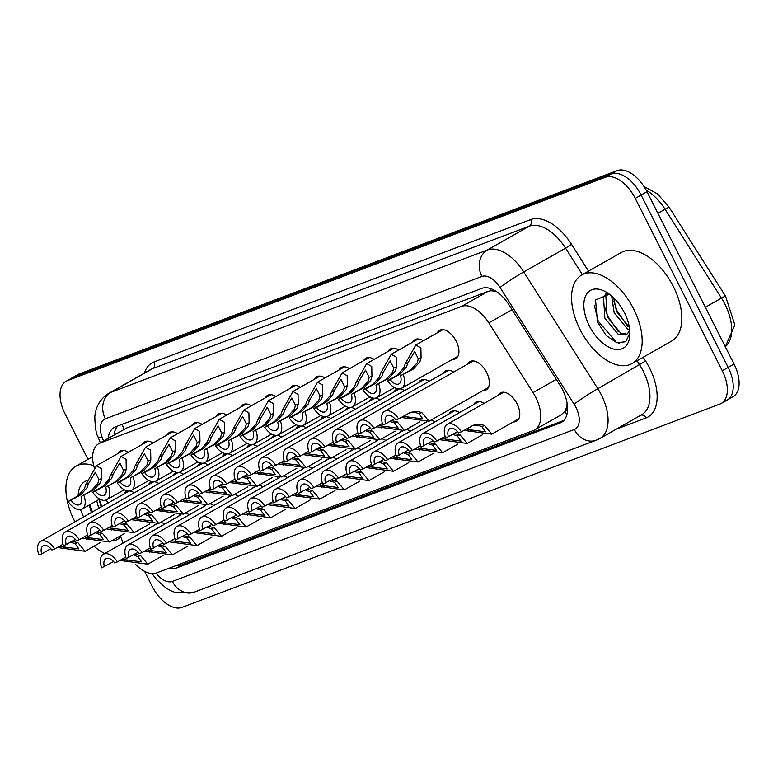 <?xml version="1.0" encoding="UTF-8"?>
<svg xmlns="http://www.w3.org/2000/svg" width="778" height="778" viewBox="0 0 778 778"><rect width="100%" height="100%" fill="white"/><g stroke="black" fill="none" stroke-linecap="round" stroke-linejoin="round"><path stroke-width="1.17" d="M265.347 397.821A16.299 9.112 60.4 0 1 267.603 395.36A16.299 9.112 60.4 0 1 275.859 396.517M216.206 416.395A16.299 9.112 60.4 0 1 218.462 413.945A16.299 9.112 60.4 0 1 226.719 415.092M191.641 425.683A16.299 9.112 60.4 0 1 193.897 423.232A16.299 9.112 60.4 0 1 202.154 424.38M167.076 434.97A16.299 9.112 60.4 0 1 169.332 432.519A16.299 9.112 60.4 0 1 177.588 433.667M142.5 444.257A16.299 9.112 60.4 0 1 144.757 441.807A16.299 9.112 60.4 0 1 153.013 442.954M240.781 407.108A16.299 9.112 60.4 0 1 243.028 404.648A16.299 9.112 60.4 0 1 251.294 405.805M289.912 388.533A16.299 9.112 60.4 0 1 292.168 386.073A16.299 9.112 60.4 0 1 300.425 387.23M314.487 379.246A16.299 9.112 60.4 0 1 316.734 376.785A16.299 9.112 60.4 0 1 325 377.943M339.052 369.949A16.299 9.112 60.4 0 1 341.309 367.498A16.299 9.112 60.4 0 1 349.565 368.646M363.618 360.661A16.299 9.112 60.4 0 1 365.874 358.211A16.299 9.112 60.4 0 1 374.13 359.358M388.193 351.374A16.299 9.112 60.4 0 1 390.439 348.923A16.299 9.112 60.4 0 1 398.706 350.071M412.758 342.087A16.299 9.112 60.4 0 1 415.014 339.636A16.299 9.112 60.4 0 1 423.271 340.783M437.324 332.799A16.299 9.112 60.4 0 1 439.58 330.349A16.299 9.112 60.4 0 1 456.229 341.27A16.299 9.112 60.4 0 1 455.684 358.697A16.299 9.112 60.4 0 1 452.426 359.378M117.935 453.545A16.299 9.112 60.4 0 1 120.191 451.094A16.299 9.112 60.4 0 1 128.448 452.242M295.776 429.096A16.299 9.112 60.4 0 1 298.032 426.636A16.299 9.112 60.4 0 1 299.822 426.023M301.669 425.994A16.299 9.112 60.4 0 1 306.289 427.793M271.211 438.384A16.299 9.112 60.4 0 1 273.457 435.923A16.299 9.112 60.4 0 1 275.247 435.31M277.104 435.281A16.299 9.112 60.4 0 1 281.714 437.08M222.07 456.958A16.299 9.112 60.4 0 1 224.327 454.508A16.299 9.112 60.4 0 1 226.116 453.885M227.964 453.856A16.299 9.112 60.4 0 1 232.583 455.655M197.505 466.246A16.299 9.112 60.4 0 1 199.752 463.795A16.299 9.112 60.4 0 1 201.541 463.173M203.398 463.143A16.299 9.112 60.4 0 1 208.018 464.943M172.93 475.533A16.299 9.112 60.4 0 1 175.186 473.082A16.299 9.112 60.4 0 1 176.976 472.46M178.823 472.431A16.299 9.112 60.4 0 1 183.443 474.23M148.365 484.82A16.299 9.112 60.4 0 1 150.621 482.37A16.299 9.112 60.4 0 1 152.41 481.747M154.258 481.718A16.299 9.112 60.4 0 1 158.877 483.517M246.636 447.671A16.299 9.112 60.4 0 1 248.892 445.22A16.299 9.112 60.4 0 1 250.681 444.598M252.529 444.569A16.299 9.112 60.4 0 1 257.148 446.368M320.341 419.809A16.299 9.112 60.4 0 1 322.598 417.348A16.299 9.112 60.4 0 1 324.387 416.726M326.235 416.707A16.299 9.112 60.4 0 1 330.854 418.506M344.907 410.521A16.299 9.112 60.4 0 1 347.163 408.061A16.299 9.112 60.4 0 1 348.952 407.439M350.81 407.419A16.299 9.112 60.4 0 1 355.42 409.218M369.482 401.224A16.299 9.112 60.4 0 1 371.738 398.774A16.299 9.112 60.4 0 1 373.528 398.151M375.375 398.132A16.299 9.112 60.4 0 1 379.995 399.921M394.047 391.937A16.299 9.112 60.4 0 1 396.303 389.486A16.299 9.112 60.4 0 1 398.093 388.864M399.941 388.844A16.299 9.112 60.4 0 1 404.56 390.634M418.613 382.65A16.299 9.112 60.4 0 1 420.869 380.199A16.299 9.112 60.4 0 1 429.125 381.346M443.188 373.362A16.299 9.112 60.4 0 1 445.444 370.911A16.299 9.112 60.4 0 1 453.7 372.059M467.753 364.075A16.299 9.112 60.4 0 1 470.009 361.624A16.299 9.112 60.4 0 1 486.658 372.545A16.299 9.112 60.4 0 1 486.114 389.973A16.299 9.112 60.4 0 1 482.856 390.653M123.799 494.108A16.299 9.112 60.4 0 1 126.046 491.657A16.299 9.112 60.4 0 1 127.835 491.035M129.693 491.006A16.299 9.112 60.4 0 1 134.312 492.805M326.206 460.372A16.299 9.112 60.4 0 1 326.906 459.253M332.585 457.347A16.299 9.112 60.4 0 1 336.718 459.069M301.631 469.659A16.299 9.112 60.4 0 1 302.341 468.541M308.01 466.635A16.299 9.112 60.4 0 1 312.143 468.356M252.5 488.234A16.299 9.112 60.4 0 1 253.2 487.125M258.88 485.209A16.299 9.112 60.4 0 1 263.013 486.931M227.925 497.521A16.299 9.112 60.4 0 1 228.635 496.413M234.314 494.497A16.299 9.112 60.4 0 1 238.438 496.218M203.359 506.809A16.299 9.112 60.4 0 1 204.069 505.7M209.739 503.784A16.299 9.112 60.4 0 1 213.872 505.505M178.794 516.096A16.299 9.112 60.4 0 1 179.494 514.987M185.174 513.072A16.299 9.112 60.4 0 1 189.307 514.793M277.065 478.947A16.299 9.112 60.4 0 1 277.775 477.828M283.445 475.922A16.299 9.112 60.4 0 1 287.578 477.643M350.771 451.084A16.299 9.112 60.4 0 1 351.481 449.966M357.151 448.06A16.299 9.112 60.4 0 1 361.284 449.781M375.336 441.797A16.299 9.112 60.4 0 1 376.046 440.679M381.716 438.773A16.299 9.112 60.4 0 1 385.849 440.494M399.911 432.5A16.299 9.112 60.4 0 1 400.612 431.391M406.291 429.475A16.299 9.112 60.4 0 1 410.424 431.197M424.477 423.213A16.299 9.112 60.4 0 1 425.187 422.104M430.856 420.188A16.299 9.112 60.4 0 1 434.99 421.909M449.042 413.925A16.299 9.112 60.4 0 1 451.298 411.474A16.299 9.112 60.4 0 1 459.555 412.622M473.617 404.638A16.299 9.112 60.4 0 1 475.873 402.187A16.299 9.112 60.4 0 1 484.13 403.335M498.183 395.35A16.299 9.112 60.4 0 1 500.439 392.9A16.299 9.112 60.4 0 1 517.088 403.821A16.299 9.112 60.4 0 1 516.543 421.248A16.299 9.112 60.4 0 1 513.285 421.929M154.219 525.383A16.299 9.112 60.4 0 1 154.929 524.275M160.608 522.359A16.299 9.112 60.4 0 1 164.732 524.08M567.065 403.996A30.566 17.097 60.4 0 1 564.634 411.504L564.916 411.397A10.192 5.699 -119.6 0 0 567.065 403.996L567.123 403.422M496.101 291.312L490.908 290.739L488.078 291.361L126.561 428.026L98.718 443.713A30.566 17.097 -119.6 0 0 94.216 467.578M135.586 564.371A30.566 17.097 -119.6 0 0 156.641 572.929L533.319 430.526A30.566 17.097 -119.6 0 0 534.671 429.894L561.152 414.849L564.634 411.504M106.469 499.875L107.763 503.22M120.357 535.886L123.118 543.054M534.671 429.894A30.566 17.097 -119.6 0 0 533.066 392.589L488.827 322.889A30.566 17.097 -119.6 0 0 461.587 306.406L100.07 443.071A30.566 17.097 -119.6 0 0 98.718 443.713M88.031 459.341L65.089 413.935A30.566 17.097 60.4 0 1 66.12 381.269L71.994 377.923A30.566 17.097 60.4 0 1 73.346 377.291L611.255 173.941A30.566 17.097 60.4 0 1 641.121 195.064L728.169 367.401A30.566 17.097 60.4 0 1 727.148 400.077L733.022 396.731A30.566 17.097 60.4 0 0 734.053 364.065L646.995 191.719A30.566 17.097 60.4 0 0 617.129 170.606L79.22 373.955A30.566 17.097 60.4 0 0 77.868 374.588L71.994 377.923A30.566 17.097 60.4 0 1 73.346 377.291L611.255 173.941A30.566 17.097 60.4 0 1 641.121 195.064L728.169 367.401A30.566 17.097 60.4 0 1 727.148 400.077A30.566 17.097 60.4 0 1 725.796 400.709M169.069 568.232A30.566 17.097 -119.6 0 0 176.46 568.008L560.131 422.969A30.566 17.097 -119.6 0 0 561.483 422.328A30.566 17.097 -119.6 0 0 559.878 385.022L509.007 304.869A30.566 17.097 -119.6 0 0 481.767 288.385L115.523 426.84A30.566 17.097 -119.6 0 0 114.172 427.482A30.566 17.097 -119.6 0 0 108.23 438.306M563.856 420.441L182.334 564.672A30.566 17.097 60.4 0 1 176.937 565.256M66.12 381.269A30.566 17.097 60.4 0 1 67.472 380.627L605.372 177.277A30.566 17.097 60.4 0 1 635.247 198.4L722.295 370.736A30.566 17.097 60.4 0 1 721.274 403.412A30.566 17.097 60.4 0 1 719.922 404.045L182.013 607.394A30.566 17.097 60.4 0 1 152.148 586.281L144.611 571.353M114.103 434.97A30.566 17.097 60.4 0 1 117.682 426.033M123.352 559.479L141.625 561.833L137.832 556.581L134.098 555.414M134.682 554.257L140.594 555.541L147.801 564.186L120.668 560.491M125.744 557.136L117.439 561.852A15.288 8.548 -119.6 0 0 103.367 554.276A15.288 8.548 -119.6 0 0 101.646 567.823L113.569 561.58M117.439 561.852L114.667 562.902A10.192 5.699 -119.6 0 0 105.886 558.701A10.192 5.699 -119.6 0 0 104.417 566.783M41.672 553.868L38.9 554.909A15.288 8.548 -119.6 0 1 40.621 541.362A15.288 8.548 -119.6 0 1 54.693 548.937L51.922 549.988A10.192 5.699 -119.6 0 0 43.14 545.786A10.192 5.699 -119.6 0 0 41.672 553.868L50.833 548.665M71.936 541.342L77.858 542.626L85.055 551.271L57.922 547.576M54.693 548.937L62.999 544.221M60.606 546.555L78.879 548.918L75.087 543.666L71.362 542.499M81.126 496.51L91.201 490.782L97.814 483.576L98.932 479.559L95.276 472.275L88.634 483.459L87.068 487.641L80.951 494.662L70.876 500.38A10.192 5.699 -119.6 0 0 79.657 504.582A10.192 5.699 -119.6 0 0 81.126 496.51L93.973 489.741L100.498 482.555L101.694 478.519L101.5 468.619L96.414 465.769L123.449 450.413M83.898 495.46A15.288 8.548 -119.6 0 1 82.176 509.016A15.288 8.548 -119.6 0 1 68.104 501.431L78.179 495.712L84.374 488.652L85.862 484.5L96.414 465.769M68.104 501.431L70.876 500.38M147.927 550.192L166.191 552.545L162.407 547.294L158.673 546.127M159.247 544.97L165.169 546.253L172.366 554.899L145.233 551.203M150.31 547.848L142.004 552.565A15.288 8.548 -119.6 0 0 127.932 544.989A15.288 8.548 -119.6 0 0 126.211 558.536L138.144 552.292M142.004 552.565L139.233 553.615A10.192 5.699 -119.6 0 0 130.451 549.414A10.192 5.699 -119.6 0 0 128.983 557.495M172.492 540.905L190.766 543.258L186.973 538.006L183.238 536.839M183.822 535.682L189.735 536.966L196.941 545.611L169.808 541.916M174.885 538.561L166.58 543.277A15.288 8.548 -119.6 0 0 152.507 535.702A15.288 8.548 -119.6 0 0 150.776 549.249L162.709 543.005M166.58 543.277L163.808 544.328A10.192 5.699 -119.6 0 0 155.017 540.126A10.192 5.699 -119.6 0 0 153.548 548.208M197.058 531.617L215.331 533.971L211.538 528.719L207.804 527.552M208.387 526.395L214.3 527.678L221.506 536.324L194.374 532.629M199.45 529.273L191.145 533.99A15.288 8.548 -119.6 0 0 177.073 526.414A15.288 8.548 -119.6 0 0 175.351 539.961L187.274 533.718M191.145 533.99L188.373 535.04A10.192 5.699 -119.6 0 0 179.592 530.839A10.192 5.699 -119.6 0 0 178.123 538.921M221.633 522.32L239.896 524.683L236.113 519.432L232.379 518.265M232.953 517.107L238.875 518.391L246.072 527.037L218.939 523.341M224.015 519.986L215.71 524.703A15.288 8.548 -119.6 0 0 201.638 517.127A15.288 8.548 -119.6 0 0 199.917 530.674L211.849 524.43M215.71 524.703L212.939 525.753A10.192 5.699 -119.6 0 0 204.157 521.552A10.192 5.699 -119.6 0 0 202.688 529.633M66.237 544.571L63.465 545.621A15.288 8.548 -119.6 0 1 65.196 532.074A15.288 8.548 -119.6 0 1 79.268 539.65L76.497 540.7A10.192 5.699 -119.6 0 0 67.705 536.499A10.192 5.699 -119.6 0 0 66.237 544.571L75.398 539.378M96.511 532.055L102.424 533.338L109.63 541.984L82.487 538.288M79.268 539.65L87.574 534.933M85.181 537.267L103.455 539.631L99.662 534.379L95.927 533.212M90.812 535.283L88.04 536.334A15.288 8.548 -119.6 0 1 89.762 522.787A15.288 8.548 -119.6 0 1 103.834 530.363L101.062 531.413A10.192 5.699 -119.6 0 0 92.281 527.212A10.192 5.699 -119.6 0 0 90.812 535.283L99.963 530.09M121.076 522.758L126.989 524.051L134.195 532.697L107.063 529.001M103.834 530.363L112.139 525.646M109.747 527.98L128.02 530.343L124.227 525.092L120.493 523.925M115.377 525.996L112.606 527.046A15.288 8.548 -119.6 0 1 114.327 513.49A15.288 8.548 -119.6 0 1 128.399 521.075L125.628 522.126A10.192 5.699 -119.6 0 0 116.846 517.924A10.192 5.699 -119.6 0 0 115.377 525.996L124.529 520.793M145.642 513.47L151.564 514.764L158.761 523.409L131.628 519.714M128.399 521.075L136.704 516.359M134.312 518.693L152.585 521.056L148.793 515.804L145.058 514.637M105.701 487.223L115.766 481.494L122.379 474.288L123.498 470.272L119.841 462.988L113.199 474.172L111.633 478.353L105.516 485.375L95.441 491.093A10.192 5.699 -119.6 0 0 104.233 495.294A10.192 5.699 -119.6 0 0 105.701 487.223L118.538 480.454L125.064 473.267L126.26 469.231L126.065 459.331L120.979 456.482L148.024 441.126M108.473 486.172A15.288 8.548 -119.6 0 1 106.742 499.729A15.288 8.548 -119.6 0 1 92.67 492.143L102.745 486.425L108.949 479.365L110.437 475.212L120.979 456.482M92.67 492.143L95.441 491.093M130.266 477.935L140.341 472.207L146.954 465.001L148.063 460.984L144.407 453.7L137.764 464.884L136.199 469.066L130.091 476.087L120.016 481.806A10.192 5.699 -119.6 0 0 128.798 486.007A10.192 5.699 -119.6 0 0 130.266 477.935L143.113 471.157L149.639 463.98L150.825 459.944L150.64 450.044L145.554 447.194L172.59 431.839M133.038 476.885A15.288 8.548 -119.6 0 1 131.317 490.441A15.288 8.548 -119.6 0 1 117.245 482.856L127.32 477.128L133.515 470.077L135.002 465.925L145.554 447.194M117.245 482.856L120.016 481.806M154.832 468.648L164.907 462.92L171.52 455.714L172.638 451.697L168.982 444.413L162.33 455.587L160.774 459.769L154.657 466.8L144.582 472.518A10.192 5.699 -119.6 0 0 153.363 476.719A10.192 5.699 -119.6 0 0 154.832 468.648L167.678 461.869L174.204 454.692L175.4 450.656L175.206 440.756L170.119 437.907L197.155 422.551M157.603 467.597A15.288 8.548 -119.6 0 1 155.882 481.144A15.288 8.548 -119.6 0 1 141.81 473.569L151.885 467.841L158.08 460.79L159.568 456.637L170.119 437.907M141.81 473.569L144.582 472.518M179.407 459.36L189.472 453.632L196.085 446.426L197.204 442.41L193.547 435.126L186.905 446.3L185.339 450.481L179.222 457.513L169.147 463.231A10.192 5.699 -119.6 0 0 177.938 467.432A10.192 5.699 -119.6 0 0 179.407 459.36L192.244 452.582L198.769 445.405L199.965 441.369L199.771 431.469L194.685 428.62L221.73 413.254M182.178 458.31A15.288 8.548 -119.6 0 1 180.447 471.857A15.288 8.548 -119.6 0 1 166.375 464.281L176.45 458.553L182.655 451.503L184.143 447.35L194.685 428.62M166.375 464.281L169.147 463.231M104.719 553.508A50.94 28.485 60.4 0 1 93.953 546.214M74.97 521.844A50.94 28.485 60.4 0 1 74.338 520.608A50.94 28.485 60.4 0 1 76.04 466.158A50.94 28.485 60.4 0 1 93.71 465.682M99.059 499.427L101.13 506.984M96.725 500.75L98.796 508.306M89.227 505.01L91.045 511.302M83.616 516.932A33.221 18.575 60.4 0 1 80.542 509.59M78.179 495.703A33.221 18.575 60.4 0 1 87.097 480.6M120.678 536.723A33.221 18.575 60.4 0 1 111.779 540.759M99.234 499.32L101.733 506.643M89.908 504.621L92.407 511.943M633.739 309.129A50.94 28.485 60.4 0 1 632.028 363.579A50.94 28.485 60.4 0 1 579.999 329.444A50.94 28.485 60.4 0 1 581.701 274.994A50.94 28.485 60.4 0 1 633.739 309.129M581.701 274.994L621.359 252.461A50.94 28.485 60.4 0 1 673.398 286.596A50.94 28.485 60.4 0 1 671.696 341.056L632.028 363.579M607.141 293.627L605.848 295.864L607.19 316.802L620.679 333.14L627 334.151M606.13 293.481L603.514 297.186L604.856 318.124L618.345 334.462L625.911 334.958L627.69 333.354A23.029 12.876 60.4 0 0 629.645 329.357M613.686 297.877L616.516 311.501L629.383 327.519M611.644 296L614.182 312.824L627.671 329.172L629.49 329.911M609.407 294.21L595.559 299.968L597.446 321.956L606.14 335.474L616.876 342.777L625.775 341.736L629.888 332.867M589.345 325.914A33.221 18.575 60.4 0 1 585.708 295.708A33.221 18.575 60.4 0 1 605.644 291.769A33.221 18.575 60.4 0 1 624.394 312.668A33.221 18.575 60.4 0 1 629.879 334.423A33.221 18.575 60.4 0 1 614.425 349.254A33.221 18.575 60.4 0 1 589.345 325.914M629.742 330.271L627.69 333.354M613.813 301.115L616.905 310.578L627.768 326.517M604.487 306.415L607.569 315.878L618.442 331.817M594.314 305.462L598.243 321.178L616.312 342.223L619.239 343.302M139.943 516.709L137.171 517.759A15.288 8.548 -119.6 0 1 138.892 504.202A15.288 8.548 -119.6 0 1 152.965 511.788L150.203 512.838A10.192 5.699 -119.6 0 0 141.411 508.637A10.192 5.699 -119.6 0 0 139.943 516.709L149.104 511.506M170.217 504.183L176.129 505.476L183.336 514.122L156.193 510.426M152.965 511.788L161.279 507.071M158.887 509.405L177.16 511.768L173.368 506.517L169.633 505.34M246.198 513.033L264.471 515.396L260.679 510.144L256.944 508.977M257.528 507.82L263.441 509.104L270.647 517.749L243.514 514.054M248.59 510.699L240.285 515.415A15.288 8.548 -119.6 0 0 226.213 507.84A15.288 8.548 -119.6 0 0 224.482 521.386L236.415 515.143M240.285 515.415L237.514 516.466A10.192 5.699 -119.6 0 0 228.722 512.264A10.192 5.699 -119.6 0 0 227.254 520.336M270.763 503.745L289.037 506.108L285.244 500.857L281.51 499.69M282.093 498.523L288.006 499.816L295.212 508.462L268.079 504.766M273.156 501.411L264.851 506.128A15.288 8.548 -119.6 0 0 250.779 498.552A15.288 8.548 -119.6 0 0 249.057 512.099L260.98 505.856M264.851 506.128L262.079 507.178A10.192 5.699 -119.6 0 0 253.297 502.977A10.192 5.699 -119.6 0 0 251.829 511.049M295.329 494.458L313.602 496.821L309.819 491.57L306.085 490.403M306.658 489.236L312.581 490.529L319.777 499.175L292.645 495.479M297.721 492.124L289.416 496.841A15.288 8.548 -119.6 0 0 275.344 489.255A15.288 8.548 -119.6 0 0 273.623 502.812L285.555 496.559M289.416 496.841L286.644 497.891A10.192 5.699 -119.6 0 0 277.863 493.69A10.192 5.699 -119.6 0 0 276.394 501.761M319.904 485.171L338.177 487.534L334.384 482.282L330.65 481.105M331.234 479.948L337.146 481.242L344.353 489.887L317.22 486.192M322.296 482.837L313.991 487.553A15.288 8.548 -119.6 0 0 299.919 479.968A15.288 8.548 -119.6 0 0 298.188 493.524L310.121 487.271M313.991 487.553L311.219 488.603A10.192 5.699 -119.6 0 0 302.428 484.402A10.192 5.699 -119.6 0 0 300.96 492.474M164.518 507.421L161.746 508.472A15.288 8.548 -119.6 0 1 163.468 494.915A15.288 8.548 -119.6 0 1 177.54 502.5L174.768 503.551A10.192 5.699 -119.6 0 0 165.986 499.35A10.192 5.699 -119.6 0 0 164.518 507.421L173.669 502.218M194.782 494.896L200.695 496.189L207.901 504.825L180.768 501.139M177.54 502.5L185.845 497.784M183.452 500.118L201.726 502.481L197.933 497.23L194.199 496.053M189.083 498.134L186.312 499.184A15.288 8.548 -119.6 0 1 188.033 485.628A15.288 8.548 -119.6 0 1 202.105 493.213L199.333 494.263A10.192 5.699 -119.6 0 0 190.552 490.062A10.192 5.699 -119.6 0 0 189.083 498.134L198.234 492.931M219.347 485.608L225.27 486.892L232.466 495.537L205.334 491.852M202.105 493.213L210.41 488.496M208.018 490.83L226.291 493.194L222.498 487.942L218.764 486.765M213.649 488.847L210.877 489.897A15.288 8.548 -119.6 0 1 212.598 476.34A15.288 8.548 -119.6 0 1 226.67 483.926L223.899 484.976A10.192 5.699 -119.6 0 0 215.117 480.775A10.192 5.699 -119.6 0 0 213.649 488.847L222.809 483.644M243.913 476.321L249.835 477.604L257.041 486.25L229.899 482.564M226.67 483.926L234.985 479.209M232.593 481.543L250.866 483.906L247.073 478.655L243.339 477.478M238.224 479.559L235.452 480.61A15.288 8.548 -119.6 0 1 237.173 467.053A15.288 8.548 -119.6 0 1 251.245 474.638L248.474 475.689A10.192 5.699 -119.6 0 0 239.692 471.487A10.192 5.699 -119.6 0 0 238.224 479.559L247.375 474.356M268.488 467.033L274.401 468.317L281.607 476.963L254.474 473.267M251.245 474.638L259.551 469.922M257.158 472.256L275.431 474.619L271.639 469.367L267.904 468.191M203.972 450.063L214.047 444.345L220.66 437.139L221.769 433.122L218.112 425.838L211.47 437.012L209.904 441.194L203.797 448.225L193.722 453.944A10.192 5.699 -119.6 0 0 202.504 458.145A10.192 5.699 -119.6 0 0 203.972 450.063L216.819 443.295L223.344 436.118L224.531 432.082L224.336 422.182L219.26 419.332L246.295 403.967M206.744 449.023A15.288 8.548 -119.6 0 1 205.022 462.57A15.288 8.548 -119.6 0 1 190.95 454.994L201.025 449.266L207.22 442.215L208.708 438.063L219.26 419.332M190.95 454.994L193.722 453.944M228.537 440.776L238.613 435.058L245.226 427.851L246.344 423.835L242.687 416.551L236.035 427.725L234.479 431.907L228.362 438.938L218.287 444.656A10.192 5.699 -119.6 0 0 227.069 448.857A10.192 5.699 -119.6 0 0 228.537 440.776L241.384 434.007L247.91 426.83L249.106 422.794L248.911 412.894L243.825 410.045L270.861 394.679M231.309 439.735A15.288 8.548 -119.6 0 1 229.588 453.282A15.288 8.548 -119.6 0 1 215.516 445.706L225.591 439.978L231.786 432.928L233.274 428.775L243.825 410.045M215.516 445.706L218.287 444.656M253.113 431.489L263.178 425.77L269.791 418.554L270.909 414.548L267.253 407.264L260.611 418.438L259.045 422.619L252.928 429.641L242.853 435.369A10.192 5.699 -119.6 0 0 251.644 439.57A10.192 5.699 -119.6 0 0 253.113 431.489L265.95 424.72L272.475 417.543L273.671 413.497L273.477 403.607L268.391 400.758L295.436 385.392M255.884 430.448A15.288 8.548 -119.6 0 1 254.153 443.995A15.288 8.548 -119.6 0 1 240.081 436.419L250.156 430.691L256.361 423.64L257.849 419.488L268.391 400.758M240.081 436.419L242.853 435.369M344.469 475.883L362.743 478.246L358.95 472.995L355.215 471.818M355.799 470.661L361.712 471.954L368.918 480.6L341.785 476.904M346.862 473.549L338.556 478.266A15.288 8.548 -119.6 0 0 324.484 470.68A15.288 8.548 -119.6 0 0 322.763 484.237L334.686 477.984M338.556 478.266L335.785 479.316A10.192 5.699 -119.6 0 0 327.003 475.115A10.192 5.699 -119.6 0 0 325.535 483.187M369.035 466.596L387.308 468.959L383.525 463.707L379.79 462.531M380.364 461.373L386.287 462.657L393.483 471.303L366.35 467.617M371.427 464.262L363.122 468.978A15.288 8.548 -119.6 0 0 349.05 461.393A15.288 8.548 -119.6 0 0 347.328 474.95L359.261 468.696M363.122 468.978L360.35 470.029A10.192 5.699 -119.6 0 0 351.568 465.828A10.192 5.699 -119.6 0 0 350.1 473.899M393.61 457.308L411.883 459.672L408.09 454.42L404.356 453.243M404.939 452.086L410.852 453.37L418.058 462.015L390.926 458.33M396.002 454.974L387.697 459.691A15.288 8.548 -119.6 0 0 373.625 452.106A15.288 8.548 -119.6 0 0 371.894 465.662L383.826 459.409M387.697 459.691L384.925 460.741A10.192 5.699 -119.6 0 0 376.134 456.54A10.192 5.699 -119.6 0 0 374.665 464.612M418.175 448.021L436.448 450.384L432.656 445.133L428.921 443.956M429.505 442.799L435.417 444.082L442.624 452.728L415.491 449.032M420.567 445.687L412.262 450.404A15.288 8.548 -119.6 0 0 398.19 442.818A15.288 8.548 -119.6 0 0 396.469 456.375L408.392 450.122M412.262 450.404L409.491 451.454A10.192 5.699 -119.6 0 0 400.709 447.253A10.192 5.699 -119.6 0 0 399.24 455.325M442.74 438.734L461.014 441.097L457.231 435.845L453.496 434.669M454.07 433.511L459.993 434.795L467.189 443.441L440.056 439.745M445.133 436.4L436.828 441.116A15.288 8.548 -119.6 0 0 422.755 433.531A15.288 8.548 -119.6 0 0 421.034 447.087L432.967 440.834M436.828 441.116L434.056 442.157A10.192 5.699 -119.6 0 0 425.274 437.965A10.192 5.699 -119.6 0 0 423.806 446.037M467.315 429.446L485.589 431.8L481.796 426.558L478.062 425.381L472.11 425.761M461.403 431.829L458.631 432.869A10.192 5.699 -119.6 0 0 449.84 428.678A10.192 5.699 -119.6 0 0 448.371 436.75L445.599 437.8A15.288 8.548 -119.6 0 1 447.331 424.243A15.288 8.548 -119.6 0 1 461.403 431.829L473.452 425.177L480.746 424.37L484.558 425.508L491.764 434.153L464.622 430.458M448.371 436.75L457.532 431.547M262.789 470.272L260.017 471.322A15.288 8.548 -119.6 0 1 261.739 457.765A15.288 8.548 -119.6 0 1 275.811 465.351L273.039 466.392A10.192 5.699 -119.6 0 0 264.257 462.2A10.192 5.699 -119.6 0 0 262.789 470.272L271.94 465.069M293.053 457.746L298.976 459.03L306.172 467.675L279.039 463.98M275.811 465.351L284.116 460.634M281.724 462.968L299.997 465.322L296.204 460.08L292.47 458.903M287.354 460.984L284.583 462.035A15.288 8.548 -119.6 0 1 286.304 448.478A15.288 8.548 -119.6 0 1 300.376 456.064L297.604 457.104A10.192 5.699 -119.6 0 0 288.823 452.913A10.192 5.699 -119.6 0 0 287.354 460.984L296.515 455.782M317.619 448.459L323.541 449.742L330.747 458.388L303.605 454.692M300.376 456.064L308.681 451.337M306.299 453.681L324.572 456.034L320.779 450.793L317.045 449.616M311.929 451.697L309.158 452.747A15.288 8.548 -119.6 0 1 310.879 439.191A15.288 8.548 -119.6 0 1 324.951 446.776L322.18 447.817A10.192 5.699 -119.6 0 0 313.398 443.616A10.192 5.699 -119.6 0 0 311.929 451.697L321.081 446.494M342.194 439.171L348.106 440.455L355.313 449.101L328.18 445.405M324.951 446.776L333.256 442.05M330.864 444.394L349.137 446.747L345.344 441.505L341.61 440.329M336.495 442.41L333.723 443.46A15.288 8.548 -119.6 0 1 335.444 429.903A15.288 8.548 -119.6 0 1 349.517 437.489L346.745 438.529A10.192 5.699 -119.6 0 0 337.963 434.328A10.192 5.699 -119.6 0 0 336.495 442.41L345.646 437.207M366.759 429.884L372.681 431.168L379.878 439.813L352.745 436.118M349.517 437.489L357.822 432.762M355.429 435.106L373.703 437.46L369.91 432.218L366.175 431.041M361.06 433.122L358.288 434.173A15.288 8.548 -119.6 0 1 360.01 420.616A15.288 8.548 -119.6 0 1 374.082 428.192L371.31 429.242A10.192 5.699 -119.6 0 0 362.529 425.041A10.192 5.699 -119.6 0 0 361.06 433.122L370.221 427.919M391.324 420.597L397.247 421.88L404.443 430.526L377.311 426.83M374.082 428.192L382.387 423.475M380.004 425.819L398.278 428.172L394.485 422.921L390.751 421.754M385.635 423.835L382.864 424.876A15.288 8.548 -119.6 0 1 384.585 411.329A15.288 8.548 -119.6 0 1 398.657 418.904L395.885 419.955A10.192 5.699 -119.6 0 0 387.094 415.753A10.192 5.699 -119.6 0 0 385.635 423.835L394.786 418.632M404.57 416.531L422.843 418.885L419.05 413.633L415.316 412.466L409.364 412.846M398.657 418.904L410.706 412.262L418 411.445L421.812 412.593L429.018 421.238L401.886 417.543M277.678 422.201L287.753 416.483L294.356 409.267L295.475 405.26L291.818 397.976L285.176 409.15L283.61 413.332L277.493 420.353L267.428 426.081A10.192 5.699 -119.6 0 0 276.209 430.283A10.192 5.699 -119.6 0 0 277.678 422.201L290.525 415.433L297.05 408.256L298.237 404.21L298.042 394.32L292.966 391.47L320.001 376.105M280.45 421.161A15.288 8.548 -119.6 0 1 278.728 434.708A15.288 8.548 -119.6 0 1 264.656 427.132L274.722 421.404L280.926 414.353L282.414 410.201L292.966 391.47M264.656 427.132L267.428 426.081M302.243 412.914L312.318 407.195L318.931 399.98L320.04 395.973L316.393 388.689L309.741 399.863L308.185 404.045L302.068 411.066L291.993 416.794A10.192 5.699 -119.6 0 0 300.775 420.995A10.192 5.699 -119.6 0 0 302.243 412.914L315.09 406.145L321.615 398.968L322.812 394.923L322.617 385.032L317.531 382.183L344.566 366.817M305.015 411.873A15.288 8.548 -119.6 0 1 303.294 425.42A15.288 8.548 -119.6 0 1 289.221 417.844L299.297 412.116L305.491 405.066L306.979 400.913L317.531 382.183M289.221 417.844L291.993 416.794M326.818 403.626L336.884 397.908L343.497 390.692L344.615 386.685L340.959 379.401L334.316 390.575L332.751 394.757L326.634 401.779L316.558 407.507A10.192 5.699 -119.6 0 0 325.35 411.708A10.192 5.699 -119.6 0 0 326.818 403.626L339.655 396.858L346.181 389.681L347.377 385.635L347.183 375.745L342.096 372.895L369.132 357.53M329.59 402.576A15.288 8.548 -119.6 0 1 327.859 416.133A15.288 8.548 -119.6 0 1 313.787 408.547L323.862 402.829L330.066 395.778L331.554 391.626L342.096 372.895M313.787 408.547L316.558 407.507M351.384 394.339L361.459 388.621L368.062 381.405L369.18 377.398L365.524 370.114L358.882 381.288L357.316 385.47L351.199 392.491L341.134 398.219A10.192 5.699 -119.6 0 0 349.915 402.421A10.192 5.699 -119.6 0 0 351.384 394.339L364.23 387.57L370.756 380.393L371.942 376.348L371.748 366.457L366.671 363.598L393.707 348.243M354.155 393.289A15.288 8.548 -119.6 0 1 352.434 406.845A15.288 8.548 -119.6 0 1 338.362 399.26L348.427 393.542L354.632 386.481L356.12 382.329L366.671 363.598M338.362 399.26L341.134 398.219M375.949 385.052L386.024 379.333L392.637 372.117L393.746 368.111L390.099 360.827L383.447 372.001L381.891 376.182L375.774 383.204L365.699 388.932A10.192 5.699 -119.6 0 0 374.481 393.133A10.192 5.699 -119.6 0 0 375.949 385.052L388.796 378.283L395.321 371.106L396.517 367.06L396.323 357.16L391.237 354.311L418.272 338.955M378.721 384.001A15.288 8.548 -119.6 0 1 376.999 397.558A15.288 8.548 -119.6 0 1 362.927 389.973L373.002 384.254L379.197 377.194L380.685 373.041L391.237 354.311M362.927 389.973L365.699 388.932M400.514 375.764L410.589 370.046L417.202 362.83L418.321 358.823L414.664 351.539L408.022 362.713L406.456 366.895L400.339 373.917L390.264 379.645A10.192 5.699 -119.6 0 0 399.056 383.836A10.192 5.699 -119.6 0 0 400.514 375.764L413.361 368.996L419.887 361.819L421.083 357.773L420.888 347.873L415.802 345.024L442.838 329.668M403.286 374.714A15.288 8.548 -119.6 0 1 401.565 388.271A15.288 8.548 -119.6 0 1 387.493 380.685L397.568 374.967L403.772 367.906L405.26 363.754L415.802 345.024M387.493 380.685L390.264 379.645M179.757 564.196A30.566 25.246 69.3 0 0 180.535 565.168M122.214 424.311A30.566 25.246 69.3 0 0 124.033 429.33M489.946 288.385A30.566 25.246 69.3 0 0 490.908 290.739M564.916 411.397A30.566 25.246 69.3 0 0 566.841 414.752M126.561 428.026L100.07 443.071M488.078 291.361L461.587 306.406M512.06 309.693L488.827 322.889M556.299 379.392L533.066 392.589M643.921 186.409L657.585 193.936L669.168 207.347A10.192 0.739 147.6 0 0 665.064 209.233A40.757 22.786 -119.6 0 0 646.139 190.095M669.168 207.347L725.563 296.214A10.192 0.739 147.6 0 0 721.459 298.1L665.064 209.233L657.896 213.298M725.281 346.706A40.757 22.786 -119.6 0 0 721.459 298.1L705.354 307.252M734.053 364.065L722.295 370.736M79.22 373.955L67.472 380.627M617.129 170.606L605.372 177.277M646.995 191.719L635.247 198.4M182.334 564.672L176.46 568.008M156.077 573.123A20.374 11.398 -119.6 0 0 172.356 581.438L574.31 429.485A20.374 11.398 -119.6 0 0 575.895 407.283A20.374 11.398 -119.6 0 0 574.135 404.2L500.04 287.452A20.374 11.398 -119.6 0 0 481.883 276.462L105.331 418.817A20.374 11.398 -119.6 0 0 102.317 437.81L103.542 440.97M152.041 573.581L156.631 579.668L166.152 588.09L170.333 590.483L174.758 592.311L194.257 592.155A20.374 16.834 -110.7 0 1 172.356 581.438M105.331 418.817A20.374 16.834 -110.7 0 1 110.855 392.326L152.721 368.548A40.757 22.786 -119.6 0 0 150.913 369.394L109.046 393.172A40.757 22.786 60.4 0 1 110.855 392.326L487.417 249.971A40.757 22.786 60.4 0 1 523.73 271.95L597.825 388.699A40.757 22.786 60.4 0 1 601.326 394.874A40.757 22.786 60.4 0 1 599.964 438.442L641.831 414.655A40.757 22.786 -119.6 0 0 643.192 371.096A40.757 22.786 -119.6 0 0 639.681 364.921L637.036 360.739M643.192 357.238L645.604 361.041L597.825 388.699A20.374 1.468 147.6 0 0 574.135 404.2M645.604 361.041A45.853 25.635 60.4 0 1 645.993 417.951L616.215 429.203M144.377 373.109A45.853 25.635 60.4 0 1 154.102 361.926L530.654 219.571A45.853 25.635 60.4 0 1 571.509 244.292L588.528 271.114M500.04 287.452A20.374 1.468 147.6 0 1 523.73 271.95L565.587 248.172A40.757 22.786 -119.6 0 0 529.273 226.194L152.721 368.548A5.096 4.211 69.3 0 0 154.102 361.926M582.372 274.615L565.587 248.172L571.509 244.292M481.883 276.462A20.374 16.834 -110.7 0 1 487.417 249.971L529.273 226.194A5.096 4.211 69.3 0 0 530.654 219.571M645.993 417.951A5.096 4.211 69.3 0 0 640.994 415.131M102.317 437.81A20.374 4.376 158.9 0 1 97.989 436.789L100.313 442.808M194.257 592.155L596.201 440.202A20.374 16.834 -110.7 0 1 574.31 429.485M562.718 421.491L560.131 422.969M140.594 555.541L137.832 556.581M127.534 560.481L124.772 561.521M75.087 543.666L77.858 542.626M62.026 548.607L64.788 547.566M85.862 484.5L88.634 483.459M98.932 479.559L101.694 478.519M91.201 490.782L93.973 489.741M78.179 495.712L80.951 494.662M165.169 546.253L162.407 547.294M152.109 551.194L149.337 552.234M189.735 536.966L186.973 538.006M176.674 541.906L173.912 542.947M214.3 527.678L211.538 528.719M201.239 532.619L198.478 533.659M238.875 518.391L236.113 519.432M225.815 523.331L223.043 524.372M99.662 534.379L102.424 533.338M86.601 539.319L89.363 538.279M124.227 525.092L126.989 524.051M111.166 530.032L113.928 528.982M148.793 515.804L151.564 514.764M135.732 520.745L138.494 519.694M110.437 475.212L113.199 474.172M123.498 470.272L126.26 469.231M115.766 481.494L118.538 480.454M102.745 486.425L105.516 485.375M135.002 465.925L137.764 464.884M148.063 460.984L150.825 459.944M140.341 472.207L143.113 471.157M127.32 477.128L130.091 476.087M159.568 456.637L162.33 455.587M172.638 451.697L175.4 450.656M164.907 462.92L167.678 461.869M151.885 467.841L154.657 466.8M184.143 447.35L186.905 446.3M197.204 442.41L199.965 441.369M189.472 453.632L192.244 452.582M176.45 458.553L179.222 457.513M173.368 506.517L176.129 505.476M160.307 511.457L163.069 510.407M263.441 509.104L260.679 510.144M250.38 514.044L247.618 515.085M288.006 499.816L285.244 500.857M274.945 504.747L272.183 505.797M312.581 490.529L309.819 491.57M299.52 495.46L296.749 496.51M337.146 481.242L334.384 482.282M324.086 486.172L321.324 487.223M197.933 497.23L200.695 496.189M184.872 502.17L187.634 501.12M222.498 487.942L225.27 486.892M209.438 492.882L212.2 491.832M247.073 478.655L249.835 477.604M234.013 483.595L236.775 482.545M271.639 469.367L274.401 468.317M258.578 474.308L261.34 473.257M208.708 438.063L211.47 437.012M221.769 433.122L224.531 432.082M214.047 444.345L216.819 443.295M201.025 449.266L203.797 448.225M233.274 428.775L236.035 427.725M246.344 423.835L249.106 422.794M238.613 435.058L241.384 434.007M225.591 439.978L228.362 438.938M257.849 419.488L260.611 418.438M270.909 414.548L273.671 413.497M263.178 425.77L265.95 424.72M250.156 430.691L252.928 429.641M361.712 471.954L358.95 472.995M348.651 476.885L345.889 477.935M386.287 462.657L383.525 463.707M373.226 467.597L370.454 468.648M410.852 453.37L408.09 454.42M397.791 458.31L395.029 459.36M435.417 444.082L432.656 445.133M422.357 449.023L419.595 450.073M459.993 434.795L457.231 435.845M446.922 439.735L444.16 440.776M484.558 425.508L481.796 426.558M471.497 430.448L468.735 431.489M296.204 460.08L298.976 459.03M283.143 465.011L285.905 463.97M320.779 450.793L323.541 449.742M307.718 455.723L310.48 454.683M345.344 441.505L348.106 440.455M332.284 446.436L335.046 445.395M369.91 432.218L372.681 431.168M356.849 437.148L359.611 436.108M394.485 422.921L397.247 421.88M381.424 427.861L384.186 426.821M419.05 413.633L421.812 412.593M405.99 418.574L408.751 417.533M282.414 410.201L285.176 409.15M295.475 405.26L298.237 404.21M287.753 416.483L290.525 415.433M274.722 421.404L277.493 420.353M306.979 400.913L309.741 399.863M320.04 395.973L322.812 394.923M312.318 407.195L315.09 406.145M299.297 412.116L302.068 411.066M331.554 391.626L334.316 390.575M344.615 386.685L347.377 385.635M336.884 397.908L339.655 396.858M323.862 402.829L326.634 401.779M356.12 382.329L358.882 381.288M369.18 377.398L371.942 376.348M361.459 388.621L364.23 387.57M348.427 393.542L351.199 392.491M380.685 373.041L383.447 372.001M393.746 368.111L396.517 367.06M386.024 379.333L388.796 378.283M373.002 384.254L375.774 383.204M405.26 363.754L408.022 362.713M418.321 358.823L421.083 357.773M410.589 370.046L413.361 368.996M397.568 374.967L400.339 373.917M114.677 431.78L115.29 434.299M725.563 296.214L734.85 324.98L725.3 346.755M721.274 403.412L727.148 400.077M109.046 393.172C100.459 398.521 95.713 406.388 94.809 416.794C95.101 427.423 96.161 434.085 97.989 436.789M596.201 440.202L599.964 438.442M103.367 554.276L156.456 524.119M147.801 564.186L163.059 555.521M85.055 551.271L100.313 542.606M40.621 541.362L129.129 491.074M82.176 509.016L99.701 499.058M127.932 544.989L181.021 514.832M172.366 554.899L187.624 546.234M152.507 535.702L205.587 505.544M196.941 545.611L212.19 536.946M177.073 526.414L230.162 496.257M221.506 536.324L236.765 527.659M201.638 517.127L254.727 486.97M246.072 527.037L261.33 518.372M109.63 541.984L124.879 533.319M65.196 532.074L153.694 481.786M134.195 532.697L149.454 524.032M89.762 522.787L178.269 472.499M158.761 523.409L174.019 514.735M114.327 513.49L202.834 463.211M106.742 499.729L124.266 489.77M131.317 490.441L148.831 480.483M155.882 481.144L173.406 471.196M180.447 471.857L197.972 461.908M76.04 466.158L92.64 456.725M183.336 514.122L198.584 505.447M138.892 504.202L227.4 453.924M226.213 507.84L279.292 477.682M270.647 517.749L285.896 509.084M250.779 498.552L303.867 468.385M295.212 508.462L310.471 499.797M275.344 489.255L328.433 459.098M319.777 499.175L335.036 490.5M299.919 479.968L352.998 449.81M344.353 489.887L359.601 481.212M207.901 504.834L223.16 496.16M163.468 494.915L251.975 444.637M232.466 495.537L247.725 486.872M188.033 485.628L276.54 435.349M257.041 486.25L272.29 477.585M212.598 476.34L301.105 426.062M281.607 476.963L296.865 468.298M237.173 467.053L325.681 416.775M205.022 462.57L222.537 452.621M229.588 453.282L247.103 443.334M254.153 443.995L271.678 434.046M324.484 470.68L377.573 440.523M368.918 480.6L384.176 471.925M349.05 461.393L402.138 431.236M393.483 471.303L408.742 462.638M373.625 452.106L426.704 421.948M418.058 462.015L433.307 453.35M398.19 442.818L454.566 410.794M442.624 452.728L457.882 444.063M422.755 433.531L479.131 401.506M467.189 443.441L482.448 434.776M447.331 424.243L503.697 392.219M491.764 434.153L518.8 418.797M306.172 467.675L321.431 459.01M261.739 457.765L350.246 407.487M330.738 458.388L345.996 449.723M286.304 448.478L374.811 398.2M355.313 449.101L370.571 440.436M310.879 439.191L399.386 388.912M379.878 439.813L395.136 431.148M335.444 429.903L424.136 379.518M404.443 430.526L419.702 421.861M360.01 420.616L448.702 370.231M429.018 421.238L488.37 387.522M384.585 411.329L473.267 360.943M278.728 434.708L296.243 424.759M303.294 425.42L320.808 415.471M327.859 416.133L345.383 406.184M352.434 406.845L369.949 396.897M376.999 397.558L394.514 387.609M401.565 388.271L457.941 356.246"/></g></svg>

